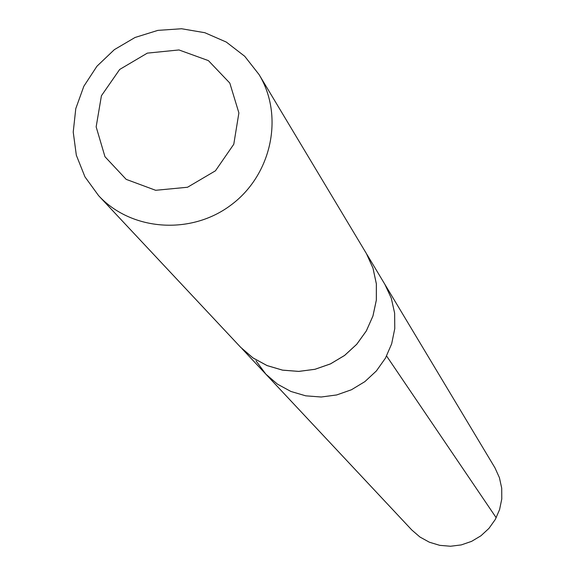 <?xml version="1.0" encoding="UTF-8"?>
<svg xmlns="http://www.w3.org/2000/svg" width="575" height="575" viewBox="0 0 575 575"><rect width="100%" height="100%" fill="white"/><g stroke="black" fill="none" stroke-linecap="round" stroke-linejoin="round"><path stroke-width="0.86" d="M366.987 254.531L384.855 284.316L391.287 298.202L394.637 313.188L394.773 328.627L391.661 343.836L385.444 358.146L376.388 370.933L364.888 381.62L351.454 389.749L336.677 394.953L321.209 397.009L305.735 395.83L290.921 391.467L277.43 384.136L265.844 374.145L256.004 360.848M411.801 529.985L419.937 537.021L429.381 542.218L439.724 545.337L450.52 546.25L461.294 544.906L471.579 541.37L480.93 535.792L488.93 528.411L495.24 519.548L499.582 509.594L501.774 498.985L501.716 488.182L499.409 477.652L494.974 467.849L384.855 284.316L391.287 298.202L394.637 313.188L394.773 328.627L391.661 343.836L385.444 358.146L376.388 370.933L364.888 381.62L351.454 389.749L336.677 394.953L321.209 397.009L305.735 395.83L290.921 391.467L277.43 384.136L265.844 374.145L411.801 529.985M240.81 347.422L252.935 357.873L267.052 365.556L282.555 370.135L298.763 371.393L314.978 369.279L330.488 363.867L344.612 355.408L356.73 344.267L366.318 330.92L372.945 315.97L376.338 300.064L376.352 283.892L372.988 268.173L366.412 253.582L259.059 74.563L244.713 56.271L226.284 42.061L204.837 32.71L181.592 28.75L157.881 30.374L135.039 37.483L114.339 49.658L96.945 66.226L83.849 86.25L75.785 108.61L73.226 132.049L76.331 155.236L84.956 176.856L98.612 195.665C131.251 230.942 190.864 235.347 230.992 205.052C271.422 175.152 284.1 116.703 259.548 75.39L259.059 74.563M98.612 195.665L240.803 347.451L252.928 357.902L267.052 365.585L282.555 370.156L298.77 371.414L314.992 369.294L330.503 363.889L344.633 355.429L356.752 344.274L366.34 330.927L372.967 315.97L376.359 300.064L376.373 283.892L373.01 268.166L366.433 253.568M229.806 83.066L208.409 60.619L178.976 49.953L147.337 53.123L119.686 69.453L101.423 95.745L96.154 126.859L104.966 156.709L126.184 179.364L155.653 190.296L187.536 187.249L215.445 170.804L233.781 144.253L238.891 112.916L229.806 83.066M386.601 356.011L496.211 517.759M242.097 348.795L265.844 374.145"/></g></svg>
